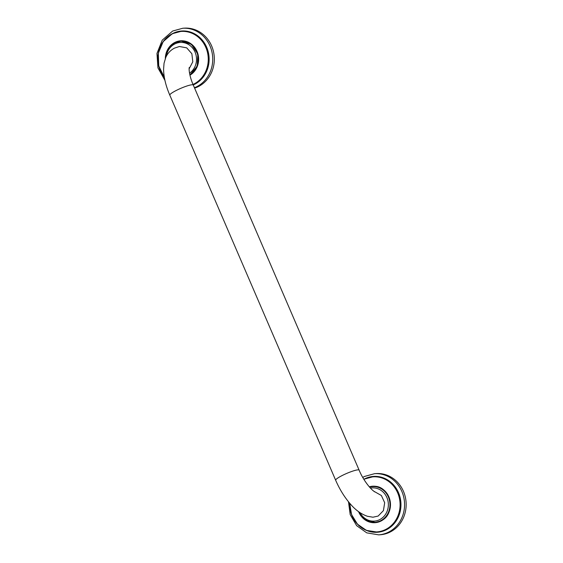 <?xml version="1.0" encoding="UTF-8"?>
<svg xmlns="http://www.w3.org/2000/svg" width="563" height="563" viewBox="0 0 563 563"><rect width="100%" height="100%" fill="white"/><g stroke="black" fill="none" stroke-linecap="round" stroke-linejoin="round"><path stroke-width="0.84" d="M180.814 40.979L191.406 44.287L197.831 54.132L197.247 66.153L189.914 75.006A18.086 16.482 -93.8 0 0 197.845 54.139A18.086 16.482 -93.8 0 0 180.814 40.979A18.086 16.482 -93.8 0 0 174.952 42.598A18.086 16.482 -93.8 0 0 169.139 47.573M180.744 41.19A17.882 16.299 86.2 0 1 180.829 41.183A17.882 16.299 86.2 0 1 197.662 54.168A17.882 16.299 86.2 0 1 189.865 74.802M194.601 88.131A30.655 27.939 -93.8 0 0 198.373 86.575A30.655 27.939 -93.8 0 0 213.405 51.275A30.655 27.939 -93.8 0 0 184.333 28.15L182.743 28.256A30.655 27.939 -93.8 0 1 211.808 51.381A30.655 27.939 -93.8 0 1 196.776 86.681A30.655 27.939 -93.8 0 1 194.432 87.729M189.119 68.813L192.792 61.824L191.87 53.738L186.705 47.848L179.4 46.504L174.382 48.165C170.357 50.346 167.493 53.443 165.775 57.454L164.058 63.197L163.573 69.305C163.756 77.356 165.839 85.97 169.808 95.14L335.661 480.246A12.773 1.9 156.7 0 1 342.149 475.545A12.773 1.9 156.7 0 1 359.124 470.14L193.271 85.034A12.773 1.9 156.7 0 0 176.296 90.439A12.773 1.9 156.7 0 0 169.808 95.14M335.661 480.246C339.595 489.296 344.486 497.199 350.334 503.962C355.457 510.015 361.157 514.118 367.442 516.278L372.959 517.214L378.153 516.053L383.431 510.606L384.677 502.724L381.383 495.517L374.852 491.809M374.339 491.731L374.986 491.872C371.538 490.486 363.219 480.323 359.124 470.14M372.572 486.615A17.882 16.299 86.2 0 1 372.664 486.608A17.882 16.299 86.2 0 1 389.617 500.099A17.882 16.299 86.2 0 1 380.848 520.691A17.882 16.299 86.2 0 1 375.049 522.295A17.882 16.299 86.2 0 1 374.965 522.295M362.614 517.524A18.086 16.482 -93.8 0 0 375.064 522.492A18.086 16.482 -93.8 0 0 380.933 520.874A18.086 16.482 -93.8 0 0 389.8 500.05A18.086 16.482 -93.8 0 0 372.65 486.404A18.086 16.482 -93.8 0 0 369.419 486.981M378.667 534.85L380.257 534.744A30.655 27.939 -93.8 0 0 390.201 532A30.655 27.939 -93.8 0 0 405.233 496.7A30.655 27.939 -93.8 0 0 376.161 473.574L374.571 473.68A30.655 27.939 -93.8 0 1 403.643 496.805A30.655 27.939 -93.8 0 1 388.611 532.105A30.655 27.939 -93.8 0 1 378.667 534.85L366.745 532.851L356.646 525.666L350.193 514.638L348.483 501.767M189.949 75.175A18.269 16.651 -93.8 0 0 196.825 50.944A18.269 16.651 -93.8 0 0 174.84 42.436A18.269 16.651 -93.8 0 0 165.325 58.538M164.276 76.983A27.594 25.145 86.2 0 1 172.313 33.893A27.594 25.145 86.2 0 1 205.833 47.433A27.594 25.145 86.2 0 1 193.904 84.014A27.594 25.145 86.2 0 1 193.018 84.436M193.151 84.753A27.791 25.328 -93.8 0 0 194.404 84.168A27.791 25.328 -93.8 0 0 208.029 52.162A27.791 25.328 -93.8 0 0 181.673 31.197L172.306 33.71L163.2 41.592L158.33 53.154L158.731 65.941L164.319 77.251A27.791 25.328 86.2 0 1 172.299 33.717A27.791 25.328 86.2 0 1 181.335 31.218A27.791 25.328 86.2 0 1 207.691 52.183A27.791 25.328 86.2 0 1 194.059 84.19A27.791 25.328 86.2 0 1 193.102 84.647M193.236 84.957A27.981 25.504 -93.8 0 0 194.559 84.33A27.981 25.504 -93.8 0 0 206.663 47.236A27.981 25.504 -93.8 0 0 172.672 33.506A27.981 25.504 -93.8 0 0 171.497 34.146M189.851 74.717A17.882 16.299 -93.8 0 0 197.458 54.09A17.882 16.299 -93.8 0 0 180.66 41.198A17.882 16.299 -93.8 0 0 174.854 42.795M189.541 73.197A16.658 15.18 -93.8 0 0 194.622 51.17A16.658 15.18 -93.8 0 0 174.833 43.942A16.658 15.18 -93.8 0 0 166.352 56.258M360.053 512.696A16.658 15.18 -93.8 0 0 379.694 519.621A16.658 15.18 -93.8 0 0 387.625 499.564A16.658 15.18 -93.8 0 0 370.419 488.093M375.049 522.295L374.874 522.302A17.882 16.299 -93.8 0 0 380.672 520.705A17.882 16.299 -93.8 0 0 389.441 500.113A17.882 16.299 -93.8 0 0 372.488 486.622A17.882 16.299 -93.8 0 0 369.539 487.122M358.596 511.676A18.269 16.651 -93.8 0 0 380.961 521.049A18.269 16.651 -93.8 0 0 389.406 498.241A18.269 16.651 -93.8 0 0 369.279 486.819M363.937 479.423A27.594 25.145 86.2 0 1 364.148 479.317A27.594 25.145 86.2 0 1 397.668 492.857A27.594 25.145 86.2 0 1 385.732 529.438A27.594 25.145 86.2 0 1 349.792 503.336M366.738 530.515A27.981 25.504 -93.8 0 0 386.394 529.762A27.981 25.504 -93.8 0 0 398.491 492.66A27.981 25.504 -93.8 0 0 364.5 478.93A27.981 25.504 -93.8 0 0 363.846 479.275L364.141 479.134A27.791 25.328 86.2 0 1 373.163 476.643A27.791 25.328 86.2 0 1 399.519 497.608A27.791 25.328 86.2 0 1 385.894 529.614A27.791 25.328 86.2 0 1 376.879 532.105A27.791 25.328 86.2 0 1 349.693 503.223M377.048 532.091A27.791 25.328 -93.8 0 0 377.217 532.077A27.791 25.328 -93.8 0 0 386.232 529.593A27.791 25.328 -93.8 0 0 399.864 497.586A27.791 25.328 -93.8 0 0 373.508 476.622A27.791 25.328 -93.8 0 0 373.332 476.636M164.938 80.368L157.943 67.905L156.971 53.429L162.243 40.149L172.623 31.049L182.743 28.256M180.829 41.183L174.783 42.816L168.112 49.087L165.452 58.228M189.238 67.518C188.675 70.051 190.02 77.835 193.271 85.034M369.539 487.115L372.664 486.608M374.874 522.302L365.359 519.762L358.807 511.83M372.65 486.404C390.124 484.11 397.267 513.836 380.919 520.881L375.064 522.492M377.217 532.077L366.436 530.395L357.484 524.195L351.551 514.582L349.672 503.202M364.141 479.134L373.508 476.622M362.748 477.417L364.451 476.474L374.571 473.68"/></g></svg>
